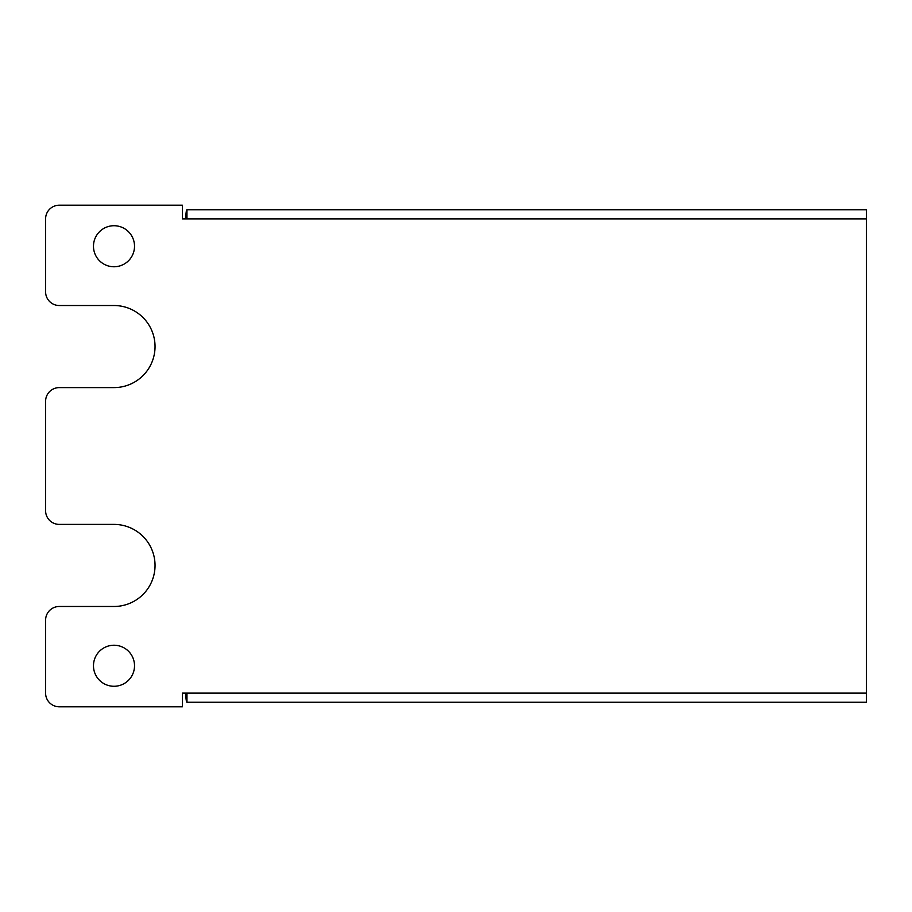 <?xml version="1.0" encoding="UTF-8"?>
<svg xmlns="http://www.w3.org/2000/svg" width="912" height="912" viewBox="0 0 912 912"><rect width="100%" height="100%" fill="white"/><g stroke="black" fill="none" stroke-linecap="round" stroke-linejoin="round"><path stroke-width="1.37" d="M185.809 693.12A9.12 1.151 -90 0 0 186.96 702.24L866.4 702.24L186.96 702.24L186.96 693.12L182.4 693.12L182.4 706.8L59.28 706.8A13.68 13.68 0 0 1 45.6 693.12L45.6 620.16A13.68 13.68 0 0 1 59.28 606.48L114 606.48A41.04 41.04 0 0 0 155.04 565.44A41.04 41.04 0 0 0 114 524.4L59.28 524.4A13.68 13.68 0 0 1 45.6 510.72L45.6 401.28A13.68 13.68 0 0 1 59.28 387.6L114 387.6A41.04 41.04 0 0 0 155.04 346.56A41.04 41.04 0 0 0 114 305.52L59.28 305.52A13.68 13.68 0 0 1 45.6 291.84L45.6 218.88A13.68 13.68 0 0 1 59.28 205.2L182.4 205.2L182.4 218.88L186.96 218.88L186.96 209.76A9.12 1.151 -90 0 0 185.809 218.88M186.96 209.76L866.4 209.76L866.4 702.24M93.48 665.76A20.52 20.52 0 0 1 114 645.24A20.52 20.52 0 0 1 134.52 665.76A20.52 20.52 0 0 1 114 686.28A20.52 20.52 0 0 1 93.48 665.76M93.48 246.24A20.52 20.52 0 0 1 114 225.72A20.52 20.52 0 0 1 134.52 246.24A20.52 20.52 0 0 1 114 266.76A20.52 20.52 0 0 1 93.48 246.24M186.96 693.12L866.4 693.12M866.4 218.88L186.96 218.88"/></g></svg>
